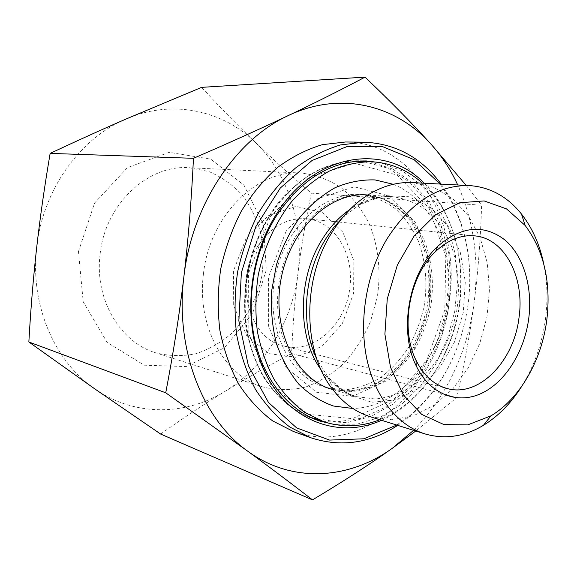 <?xml version="1.0" encoding="UTF-8"?>
<svg xmlns="http://www.w3.org/2000/svg" width="577" height="577" viewBox="0 0 577 577"><rect width="100%" height="100%" fill="white"/><g stroke="black" fill="none" stroke-linecap="round" stroke-linejoin="round"><path stroke-width="0.43" stroke-dasharray="2.88 2.16" d="M257.933 245.932C271.147 226.545 287.346 217.486 306.531 218.762C334.761 221.099 354.588 254.327 349.828 287.772C346.034 324.498 313.484 354.437 283.639 345.948C249.314 339.067 233.613 281.915 257.933 245.932M246.105 238.366L233.469 270.865L233.685 305.767L246.559 335.403L268.947 353.643L295.886 357.307L321.937 346.388L342.327 323.56L353.6 293.253L353.852 260.905L342.933 232.25L322.5 212.682L296.059 206.393L268.666 215.344L246.105 238.366M94.693 388.826C54.584 361.613 29.809 304.728 36.697 247.461C42.691 190.136 79.9 138.401 125.865 119.1C171.802 98.898 222.498 110.236 255.294 142.353C288.558 174.232 304.101 224.698 298.02 273C292.229 321.353 264.966 366.986 225.311 391.192C186.018 415.707 134.607 416.89 94.693 388.826M160.622 434.041C183.378 417.936 204.943 403.648 225.311 391.192C245.773 378.663 267.872 366.106 291.623 353.513C292.813 324.822 294.948 297.984 298.02 273C301.071 248.023 305.507 221.409 311.32 193.151C291.118 175.769 272.438 158.834 255.294 142.353C238.229 125.966 220.335 107.639 201.611 87.358M311.32 193.151L481.607 205.217C480.54 239.751 478.044 272.207 474.114 302.593C470.176 332.987 464.384 364.657 456.739 397.603L415.736 431.012M291.623 353.513L456.739 397.603M466.187 185.405L481.607 205.217M100.102 254.32C94.354 299.16 120.16 342.413 155.761 352.843C169.011 356.117 182.318 356.427 195.675 353.78C208.701 349.511 220.645 342.767 231.492 333.556C246.66 318.28 257.183 298.302 261.792 276.361C263.768 261.532 263.386 246.898 260.631 232.444C256.541 218.452 250.288 205.838 241.878 194.615C232.365 184.51 221.373 176.822 208.881 171.557L189.076 167.719C147.993 164.474 105.007 204.308 100.102 254.32M78.479 251.543L94.527 203.133L127.438 167.633L169.256 152.335L210.764 159.144L243.963 185.203L263.379 224.583L266.314 269.906L252.611 313.448L224.41 347.816L186.097 366.575L144.279 365.198L107.185 342.464L83.203 301.807L78.479 251.543M203.429 274.068C209.429 215.863 256.974 169.378 301.151 173.057C315.713 174.795 329.15 179.75 341.454 187.914C352.785 197.673 362.053 209.646 369.266 223.826C378.418 246.199 381.152 271.767 377.279 297.148L370.448 321.627C363.705 337.163 354.956 350.975 344.209 363.07C332.503 373.846 319.644 381.837 305.63 387.037C291.248 390.398 276.931 390.355 262.665 386.907C224.338 375.815 196.584 326.25 203.429 274.068M413.579 430.334C446.901 395.894 467.082 353.319 474.114 302.593C479.357 260.458 473.897 221.243 457.734 184.965M521.695 386.374C534.165 366.215 542.099 343.755 545.474 319.016C547.941 300.04 547.364 281.648 543.736 263.848M370.218 416.731L391.906 419.753L413.716 415.7L434.402 405.104L452.873 388.819L468.236 367.874L479.776 343.466L486.974 316.881L489.491 289.452L487.183 262.557L480.086 237.573L468.452 215.863L452.757 198.733L433.731 187.33L412.353 182.599M380.546 162.685L402.508 170.994L421.686 185.39L437.251 204.914L448.625 228.449L455.433 254.803L457.489 282.759L454.784 311.09L447.449 338.591L435.772 364.08L420.2 386.402L401.34 404.491L379.94 417.366L356.954 424.174L333.47 424.304M381.556 420.287C419.897 403.013 449.375 359.738 458.102 311.688C466.678 263.61 454.128 212.776 424.218 183.219M440.1 184.049L449.144 197.543C466.627 228.982 472.981 264.381 468.214 303.74C461.557 350.282 442.126 387.549 409.915 415.555L396.731 425.047M397.733 425.364L409.064 417.027C441.751 388.595 461.463 350.787 468.207 303.603C473.039 263.696 466.591 227.785 448.863 195.863L441.145 184.099M293.419 431.488C364.051 457.828 440.554 385.559 449.454 300.415C461.059 222.405 414.704 142.007 345.508 141.992M367.866 195.012L368.097 195.033C380.394 197.017 391.668 201.777 401.924 209.307C411.336 218.229 418.989 229.062 424.874 241.806C432.303 262.384 434.221 284.252 430.63 307.433C427.247 322.37 421.953 336.355 414.748 349.373C406.569 361.519 397.034 371.667 386.143 379.81C374.689 386.547 362.745 390.528 350.311 391.74L332.02 389.352L325.832 387.513C290.043 377.56 265.615 328.638 274.796 278.705C283.595 228.701 323.546 191.362 360.56 194.507L361.649 194.593C373.91 196.562 385.162 201.294 395.404 208.78C404.802 217.637 412.44 228.398 418.318 241.063C425.754 261.504 427.687 283.235 424.124 306.25C420.756 321.093 415.483 334.977 408.307 347.902C400.157 359.961 390.658 370.03 379.796 378.108C368.371 384.787 356.463 388.725 344.065 389.908L325.832 387.513M393.262 184.294C434.467 200.645 456.602 256.577 446.872 309.669C437.481 362.818 397.243 407.528 352.922 408.494M422.378 183.125C453.695 211.492 467.233 263.033 458.52 311.76C449.699 360.474 419.046 404.066 379.803 419.739M364.397 161.769L388.357 168.354L409.482 182.051L426.706 201.755L439.285 226.155L446.728 253.837L448.798 283.321L445.473 313.152L436.948 341.858L423.597 368.032L405.999 390.304L384.946 407.42L361.433 418.253L336.687 421.91L312.114 417.806L293.491 408.747C281.864 400.243 271.666 389.381 262.903 376.161C255.185 361.765 249.581 345.847 246.083 328.414C243.934 310.433 244.172 292.186 246.805 273.664C252.416 246.199 263.992 220.847 280.025 200.587C291.399 188.102 303.769 178.134 317.134 170.669C330.794 164.784 344.505 161.675 358.259 161.336L364.397 161.769M286.142 231.11L268.529 277.01L268.63 326.221L286.142 367.513L316.477 392.23L352.619 396.341L387.246 380.459L414.236 348.638L429.274 307.007L430.016 262.723L416.125 223.299L389.453 195.992L354.271 186.797L317.177 198.906L286.142 231.11M295.792 236.289C315.035 207.605 338.23 193.785 365.385 194.838L383.424 199C394.682 204.503 404.513 212.437 412.908 222.801C428.228 245.182 434.027 276.167 429.115 306.474C424.268 329.481 414.69 349.28 400.388 365.854C390.319 375.656 379.277 383.02 367.268 387.932C354.956 391.235 342.688 391.552 330.462 388.891C305.817 380.705 289.149 360.834 280.458 329.279C273.707 296.463 278.821 265.463 295.792 236.289M270.44 216.707L308.883 177.427L354.458 163.219L397.221 175.112L429.288 208.694L445.805 256.505L444.809 309.907L426.771 360.142L394.343 398.851L352.439 418.664L308.262 414.336L270.743 384.592L248.838 334.011L248.572 273.282L270.44 216.707M321.108 369.871C330.873 383.532 342.745 392.461 356.716 396.659L375.281 399.017C387.895 397.676 400.012 393.485 411.639 386.446C422.681 377.957 432.346 367.405 440.619 354.805C447.911 341.317 453.255 326.856 456.652 311.429C460.244 287.512 458.232 265.009 450.615 243.912C444.586 230.865 436.775 219.823 427.168 210.793C416.702 203.198 405.205 198.51 392.692 196.707C378.137 195.769 363.899 199.995 349.987 209.393M363.041 160.911L359.803 160.745C325.053 160.471 295.208 178.654 270.245 215.286C248.088 250.274 239.772 297.963 248.788 338.259C257.919 378.541 283.213 408.732 313.347 418.895L316.441 419.868M323.12 421.513L347.102 422.588L370.751 416.616L392.865 404.203L412.425 386.237L428.574 363.755L440.662 337.898L448.206 309.907L450.897 281.042L448.574 252.596L441.275 225.888L429.209 202.231L412.807 182.895L392.721 169.047L369.864 161.697M342.204 217.998L359.096 204.857L384.116 195.581L408.905 196.735L431.062 207.698L448.661 226.977L460.338 252.51L465.293 281.893L463.259 312.619L454.452 342.118L439.566 367.938L419.724 387.794L396.507 399.731L371.92 402.284L348.284 394.718L328.068 377.308L316.816 359.103M301.151 173.057L189.076 167.719M262.665 386.907L155.761 352.843M283.639 345.948L447.269 388.552M306.531 218.762L335.684 221.727M339.009 222.066L474.741 235.87M360.56 194.507L367.001 194.947L382.255 198.661C392.98 203.76 402.537 211.398 410.911 221.575C418.303 232.993 423.734 245.946 427.189 260.429C429.396 275.417 429.425 290.657 427.268 306.142C423.893 321.411 418.556 335.684 411.257 348.962C402.97 361.332 393.37 371.574 382.45 379.702C371.054 386.316 359.442 390.146 347.606 391.184L332.02 389.352M332.864 389.598L356.716 396.659C346.561 393.882 337.011 387.434 328.068 377.308L334.386 391.531M367.874 195.004L392.692 196.707C382.212 195.769 371.011 198.481 359.096 204.857L369.98 193.728M319.499 420.972L313.347 418.895C282.903 408.603 257.587 378.303 248.42 338.151C239.368 297.97 247.591 250.49 269.668 215.56C294.587 178.82 324.627 160.55 359.803 160.745L366.287 160.94M449.144 197.543L448.863 195.863M409.915 415.555L409.064 417.027"/><path stroke-width="0.87" d="M50.141 153.388L193.468 158.314C229.812 142.584 261.41 128.346 288.248 115.595C315.237 102.771 340.827 89.947 365.025 77.123L201.611 87.358L125.865 119.1C102.353 129.327 77.109 140.752 50.141 153.388C44.479 186.768 40.001 218.128 36.697 247.461C33.387 276.809 30.769 308.32 28.85 341.981L94.693 388.826L160.622 434.041L312.489 499.877C292.193 484.153 270.519 467.86 247.461 450.998C292.15 483.836 349.215 479.494 392.598 448.077L413.579 430.334M365.025 77.123C390.954 101.84 413.009 124.257 431.192 144.365L466.187 185.405M28.85 341.981L165.736 392.807C173.417 352.67 179.461 314.047 183.861 276.938C188.253 239.844 191.456 200.306 193.468 158.314M519.04 317.372C514.136 360.986 479.083 397.618 447.269 388.552C434.012 384.924 423.59 375.483 416.01 360.228C399.861 328.371 409.331 275.748 435.57 251.522C447.99 239.866 461.052 234.651 474.741 235.87C504.846 238.359 524.875 277.602 519.04 317.372M528.727 318.627C532.802 287.44 523.685 255.993 504.969 240.018C483.843 223.898 461.427 225.996 437.719 246.314C408.877 272.863 398.426 330.924 416.212 365.854C429.786 394.185 457.056 404.686 481.175 393.507C505.351 382.342 524.356 351.732 528.727 318.627M546.794 320.062C541.623 360.437 519.877 398.707 490.933 415.858L467.666 424.903L443.908 424.571L421.722 414.394L403.258 394.798L390.492 367.239L384.902 334.206L387.254 298.936L397.344 265.067L414.098 236.051L435.671 214.673L459.804 202.743L484.146 200.933L506.534 208.903L525.185 225.492C544.017 250.815 551.223 282.333 546.794 320.062M415.736 431.012L392.598 448.077C370.037 464.182 343.337 481.449 312.489 499.877M457.734 184.965C450.709 169.753 441.859 156.216 431.192 144.365C396.349 105.173 340.61 90.546 288.248 115.595C235.921 139.439 191.824 204.792 183.861 276.938C174.809 349.027 202.57 419.306 247.461 450.998L165.736 392.807M543.736 263.848C539.661 244.381 532.225 227.764 521.442 213.988C507.464 196.584 490.169 187.114 469.563 185.585C437.828 184.799 410.283 202.592 386.943 238.972C366.575 273.173 358.706 319.593 366.691 358.295C374.769 396.99 397.632 425.336 424.888 433.882C444.737 439.624 464.24 436.775 483.411 425.336C498.319 416.19 511.085 403.2 521.695 386.374M469.563 185.585L412.353 182.599C398.101 181.885 383.979 185.592 369.98 193.728C355.18 202.549 342.457 215.524 331.818 232.639C301.107 280.797 302.99 354.833 334.386 391.531C344.671 404.037 356.615 412.432 370.218 416.731L424.888 433.882M333.47 424.304L319.499 420.972C289.279 410.781 263.913 380.402 254.774 339.824C245.752 299.239 254.132 251.175 276.397 215.913C301.475 178.993 331.443 160.673 366.287 160.94L380.546 162.685M424.218 183.219C385.393 142.526 314.472 152.342 276.217 214.471C245.586 262.456 242.383 332.857 267.908 378.036C293.325 423.446 341.231 438.477 381.556 420.287M396.731 425.047L363.95 438.794L329.582 440.085L296.65 427.91L268.5 402.501L248.362 365.659L238.849 320.798L241.366 272.69L255.777 226.718L280.328 187.987L312.049 160.478L347.289 146.479L382.4 146.544L414.171 159.735L440.1 184.049M441.145 184.099C421.275 157.456 395.533 143.478 363.936 142.173L340.596 144.906C324.909 149.623 309.806 157.384 295.287 168.203C281.41 180.673 269.17 195.581 258.554 212.935C249.149 231.399 242.167 251.096 237.609 272.012C234.594 293.21 234.269 314.097 236.649 334.689C240.544 354.653 246.826 372.893 255.481 389.417C265.319 404.614 276.765 417.157 289.827 427.045L310.751 437.741C340.819 447.536 369.821 443.41 397.733 425.364M363.936 142.173L345.508 141.992L322.377 144.668C306.841 149.277 291.904 156.872 277.559 167.46C263.848 179.649 251.767 194.233 241.301 211.204C232.041 229.257 225.174 248.514 220.71 268.969C217.76 289.704 217.486 310.145 219.873 330.296C223.761 349.85 230.007 367.729 238.604 383.936C248.362 398.851 259.715 411.185 272.669 420.921L293.419 431.488L310.751 437.741M332.864 389.598L332.02 389.352C296.138 379.37 271.652 330.116 280.905 279.802C289.769 229.422 329.893 191.795 367.001 194.947L367.866 195.012M352.922 408.494L333.535 406.028C320.942 401.642 309.423 394.423 298.98 384.376C289.452 372.836 281.929 359.182 276.412 343.43C272.272 326.798 270.656 309.416 271.565 291.284L276.484 264.605C282.088 247.353 289.777 231.709 299.564 217.688C310.318 204.986 322.19 194.976 335.194 187.648C348.508 182.043 361.815 179.476 375.129 179.93L393.262 184.294M379.803 419.739C361.115 427.045 342.406 427.694 323.675 421.7L304.959 412.569C293.267 403.979 283.018 392.995 274.219 379.608C266.466 365.032 260.84 348.905 257.342 331.234C255.2 313.001 255.467 294.494 258.135 275.705C263.826 247.836 275.525 222.116 291.695 201.546C303.156 188.881 315.626 178.769 329.085 171.196C342.832 165.224 356.622 162.065 370.456 161.719L376.63 162.151C393.846 164.257 409.093 171.246 422.378 183.125M349.987 209.393C339.218 216.873 329.921 226.927 322.081 239.556C297.343 278.475 297.278 337.307 321.108 369.871M316.441 419.868L323.12 421.513M369.864 161.697L363.041 160.911M316.816 359.103C300.177 324.75 303.783 273.801 325.716 238.9L333.477 227.749L342.204 217.998M416.01 360.228L416.212 365.854M435.57 251.522L437.719 246.314M335.684 221.727L339.009 222.066M525.185 225.492L521.442 213.988M490.933 415.858L483.411 425.336M367.001 194.947L367.874 195.004M370.456 161.719L358.259 161.336M323.675 421.7L312.114 417.806"/></g></svg>
